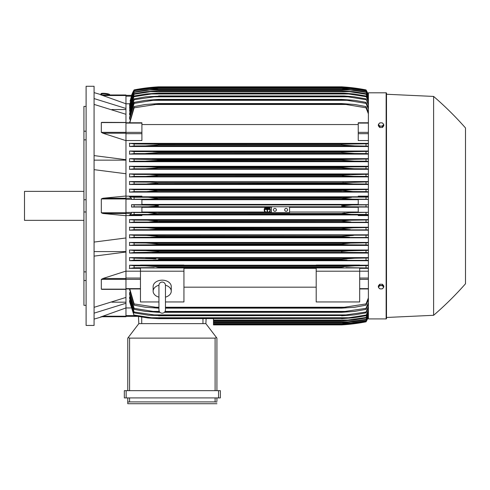 <?xml version="1.0" encoding="UTF-8"?>
<svg xmlns="http://www.w3.org/2000/svg" width="490" height="490" viewBox="0 0 490 490"><rect width="100%" height="100%" fill="white"/><g stroke="black" fill="none" stroke-linecap="round" stroke-linejoin="round"><path stroke-width="0.73" d="M158.938 297.142L158.938 297.142A9.059 6.407 0 0 1 153.137 291.189A9.059 6.407 0 0 1 158.938 285.211M158.938 285.303L158.938 285.303C159.134 283.318 160.218 282.234 162.202 282.038C164.181 282.234 165.265 283.318 165.461 285.303L165.461 309.943C165.265 311.922 164.181 313.012 162.202 313.202C160.218 313.012 159.134 311.922 158.938 309.943L158.938 285.303M165.461 297.142L165.461 297.142A9.059 6.407 0 0 0 171.261 291.189L171.261 286.577A9.059 6.407 0 0 0 162.202 280.17A9.059 6.407 0 0 0 153.137 286.577L153.137 291.189M165.461 285.211A9.059 6.407 0 0 1 171.261 291.189M165.461 301.95L183.94 301.95L183.94 267.95L140.459 267.95L140.459 271.203L183.94 271.203M158.938 301.95L140.459 301.95L140.459 271.203M183.94 268.355L316.203 268.355M316.203 287.177L183.94 287.177M316.203 301.95L316.203 267.95L359.691 267.95L359.691 301.95L316.203 301.95M316.203 271.203L359.691 271.203M125.961 271.184L140.459 271.184M125.961 271.08L125.961 278.51L102.9 278.51L125.961 271.08L125.961 252.032L94.074 256.129M125.961 289.272L125.961 278.51M102.9 289.272L101.314 289.155L101.314 279.386L103.102 278.455M94.074 307.334L125.961 297.436L125.961 289.37L101.896 289.37M111.892 302.183L125.961 302.183M125.961 307.941L125.961 316.748L101.314 316.748L125.961 307.941L125.961 303.261L94.074 313.159M100.842 316.748C102.41 316.748 102.41 316.748 100.842 316.748C102.41 316.748 102.41 316.748 100.842 316.748M102.012 316.748A362.367 362.367 0 0 1 94.074 319.106M125.961 316.748L101.314 316.748M94.074 251.584L125.961 251.584M94.074 242.072L125.961 237.969L125.961 215.71L102.9 213.475L101.314 212.776L101.314 198.952L102.9 198.254L125.961 196.018L125.961 173.76L94.074 169.656M94.074 205.867L94.074 325.446L86.105 325.446L86.105 86.283L94.074 86.283L94.074 205.867M100.842 94.98C102.41 94.98 102.41 94.98 100.842 94.98C102.41 94.98 102.41 94.98 100.842 94.98M125.961 94.98L101.314 94.98L125.961 94.98L125.961 95.519L102.9 95.519L101.314 94.98L125.961 103.788L125.961 108.468L94.074 98.57M94.074 92.622A362.367 362.367 0 0 1 102.012 94.98M83.931 106.404L86.105 106.404L83.931 106.404L83.931 131.21L86.105 131.21M86.105 139.852L83.931 139.852L83.931 131.21M86.105 211.974L83.931 211.974L83.931 199.755L86.105 199.755M86.105 280.519L83.931 280.519L83.931 271.877L86.105 271.877M83.931 280.519L83.931 305.325L86.105 305.325M83.931 211.974L83.931 271.877M83.931 139.852L83.931 199.755M83.931 191.37L24.5 191.37L24.5 220.359L83.931 220.359M94.074 160.144L125.961 160.144M94.074 155.6L125.961 159.697L125.961 140.648L102.9 133.219L125.961 133.219L125.961 132.343L101.314 132.343L101.314 122.574L102.9 122.457M125.961 132.343L125.961 114.293L94.074 104.395M111.892 109.546L125.961 109.546M125.961 95.519L125.961 103.788L129.648 103.776M129.587 289.498L134.113 305.154L134.113 303.916L158.576 307.677L158.576 308.155L145.377 307.248L134.113 305.154M129.587 294.392L129.587 292.518L129.587 294.392L134.113 309.362L134.113 308.332L153.082 311.413L159.287 311.413M129.587 298.416L129.587 296.909L129.587 298.416L134.113 312.865L134.113 312.02L158.576 315.529L148.439 315.211L134.113 312.865M129.587 301.668L129.587 300.474L129.587 301.668L134.113 315.738L129.887 300.474M213.475 318.659L213.475 324.901L341.573 324.901A181.184 181.184 0 0 0 366.03 321.82A36.236 36.236 0 0 0 368.388 316.908L366.03 321.82L352.022 323.994L341.573 324.901L349.695 324.251M350.319 323.994L352.022 323.994M125.961 316.369L137.371 316.369L125.961 316.369M138.829 323.633L138.456 316.565L138.829 323.633L205.867 323.633L216.482 337.555L215.104 338.131L129.587 338.131L128.215 337.555L138.829 323.633M216.917 338.131L216.917 390.671L216.917 338.131L216.482 337.555M126.144 390.671L124.331 390.671L124.331 397.917L220.359 397.917L220.359 390.671L126.144 390.671L126.144 397.917M127.774 403.717L127.774 397.917L127.774 403.717L216.917 403.717L127.774 403.717M216.917 401.181L216.917 397.917L216.917 401.181M127.81 402.027L129.936 401.904M214.755 401.904L216.88 402.027M129.587 397.917L129.587 401.904L215.104 401.904L215.104 397.917M124.331 390.671L124.331 397.917M127.774 338.131L127.774 390.671L127.774 338.131L128.215 337.555M205.867 323.633L206.125 318.659L205.867 323.633M125.961 307.953L130.879 307.953M125.961 303.261L125.961 297.436M125.961 252.032L125.961 237.969M125.961 196.018L125.961 198.254L102.9 198.254M125.961 215.71L125.961 198.254L131.357 198.254L131.626 199.418L141.904 199.418L141.904 204.691L131.559 204.691L134.113 204.881L134.113 206.847L131.559 207.037L141.904 207.037L141.904 212.311L131.626 212.311L134.113 212.495L134.113 214.461L351.495 214.381L341.573 213.591L158.576 213.591L148.605 214.381M131.626 212.311L131.357 213.475L130.015 214.841L141.904 214.841L141.904 215.576L125.961 215.576M134.431 214.442L129.452 214.975M134.113 212.495L147.643 212.568L158.264 213.72M341.573 213.591L348.96 212.654L368.388 212.323L358.239 212.311L358.239 207.037L368.388 207.037L366.03 206.847L366.03 204.881L368.388 204.71L358.239 204.691L358.239 199.418L368.388 199.418M158.576 213.475L341.573 213.475L344.593 212.954M289.572 214.381L271.454 214.381M368.388 214.632L366.03 214.461L366.03 212.495M366.03 214.461L351.495 214.381M147.643 212.568L271.454 212.568L147.643 212.568M289.572 206.768L289.572 212.599L271.454 212.599L271.454 206.768L352.022 206.768C347.19 206.774 343.711 206.468 341.573 205.867L352.022 204.961L366.03 204.881M284.678 209.849A1.452 1.452 0 0 1 286.129 208.403A1.452 1.452 0 0 1 287.581 209.849A1.452 1.452 0 0 1 286.129 211.3A1.452 1.452 0 0 1 284.678 209.849M273.445 209.849A1.452 1.452 0 0 1 274.896 208.403A1.452 1.452 0 0 1 276.348 209.849A1.452 1.452 0 0 1 274.896 211.3A1.452 1.452 0 0 1 273.445 209.849M134.113 204.881L154.148 205.181L158.576 205.867L148.127 206.768L271.454 206.768M148.127 206.768L134.113 206.847M131.559 204.691L131.559 207.037M366.03 206.847L352.022 206.768M148.127 204.961L352.022 204.961M141.904 207.319L265.531 207.319M266.297 207.319L268.275 207.319M269.041 207.319L271.454 207.319M289.572 207.319L358.239 207.319M358.239 212.023L289.572 212.023M271.454 212.023L269.469 212.023M268.918 212.023L265.654 212.023M265.102 212.023L141.904 212.023M141.904 199.706L358.239 199.706M358.239 204.41L141.904 204.41M125.961 196.153L141.904 196.153L141.904 196.888L130.015 196.888L131.357 198.254M148.611 197.347L158.576 198.254L341.573 198.254L351.495 197.347L134.113 197.268L134.113 199.234L131.626 199.418M129.452 196.753L134.431 197.286M154.019 198.909L158.576 198.254L150.185 199.118L134.113 199.234M158.576 198.138L341.573 198.138M147.643 199.161L352.506 199.161L341.573 198.254L344.593 198.781M148.654 197.347L368.388 197.096M368.388 199.406L366.03 199.234L366.03 197.268M366.03 199.234L352.506 199.161M125.961 173.76L125.961 159.697M103.102 133.274L101.314 132.343M101.742 122.365L125.961 122.457M125.961 133.219L125.961 140.648M125.961 140.544L141.904 140.544L141.904 122.77L125.961 122.77M125.961 114.293L125.961 108.468M131.553 95.36A36.236 36.236 0 0 1 134.113 89.909L131.626 95.36L125.961 95.36L131.632 95.36L130.126 101.13M131.632 95.36L134.113 90.227L130.015 101.13M134.113 90.099L147.643 87.973L158.576 87.079L148.605 87.98M155.03 87.973L148.654 87.973L134.113 90.227M345.119 87.973L351.495 87.973L341.573 87.079L158.576 87.079L341.885 87.079L352.506 87.973L366.03 90.099L368.388 95.005M368.388 95.164L366.03 90.099M366.03 90.227L351.495 87.973M134.113 89.909L134.113 89.909A181.184 181.184 0 0 1 158.576 86.828L148.127 87.735L134.113 89.909M148.127 87.735L149.824 87.735M350.319 87.735L345.56 87.104M158.576 86.828L341.573 86.828A181.184 181.184 0 0 1 366.03 89.909L351.005 87.618M347.202 87.238L348.182 87.33M349.695 87.477L350.705 87.588M368.388 94.821A36.236 36.236 0 0 0 366.03 89.909L368.388 94.827M148.268 87.716L148.807 87.655M149.413 87.588L150.258 87.502M151.404 87.385L154.264 87.128M154.822 87.085L156.978 86.926M101.626 94.864L101.706 94.141A3.626 0.625 6.1 0 1 101.706 94.141A3.626 0.625 6.1 0 1 105.344 93.896A3.626 0.625 6.1 0 1 108.909 94.895A3.626 0.625 6.1 0 1 108.909 94.907A3.626 0.625 6.1 0 1 108.909 94.919L108.903 94.98M100.983 94.062L101.02 93.706A4.349 0.753 6.1 0 1 101.02 93.706A4.349 0.753 6.1 0 1 105.387 93.419A4.349 0.753 6.1 0 1 109.668 94.619A4.349 0.753 6.1 0 1 109.668 94.644A4.349 0.753 6.1 0 1 109.668 94.631L109.631 94.98A4.349 0.753 -173.9 0 0 109.631 94.974A4.349 0.753 -173.9 0 0 105.35 93.774A4.349 0.753 -173.9 0 0 100.983 94.062A4.349 0.753 -173.9 0 0 100.983 94.074A4.349 0.753 -173.9 0 0 101.663 94.552M150.816 199.093L151.918 199.044M158.576 198.254L341.573 198.254M346.203 198.916L348.255 199.044M349.437 199.099L349.829 199.112M153.07 260.037L158.576 259.859L153.07 260.037M368.388 260.349L134.113 260.147L134.113 258.157L155.851 258.836M149.836 258.371L147.729 258.267M349.401 258.426L341.573 259.13L354.564 258.224L368.388 257.961M134.113 252.528L134.113 250.543L145.824 250.617L158.576 251.523L158.576 252.166L134.113 252.528L129.587 253.061L368.388 253.061M343.631 251.272L156.531 251.272M154.926 251.113L152.323 250.898M149.775 250.739L148.409 250.672M155.428 243.524L154.785 243.463M152.016 243.242L151.453 243.205M150.363 243.138L147.729 243.028M348.739 243.199L348.194 243.236M151.306 244.816L348.843 244.816L341.573 244.467L158.576 244.467L151.294 244.816M342.008 244.522L344.715 244.718M157.994 236.848L150.528 237.209M368.388 237.479L134.113 237.301L134.113 235.329L146.437 235.396L158.576 236.303L147.533 235.408M349.603 237.209L341.573 236.756L158.576 236.756L158.576 236.303L341.573 236.303L353.449 235.396M347.986 237.191L349.554 237.209M368.388 229.865L134.113 229.688L134.113 227.715L146.798 227.789L158.576 228.695L158.576 229.038L149.842 229.602L157.29 229.246M350.289 229.602L341.573 229.038L341.573 228.695L157.131 228.432M149.664 227.85L148.991 227.826M148.292 227.807L147.809 227.795M341.573 228.695L353.345 227.789L368.388 227.544M351.11 227.826L350.442 227.85M349.37 227.899L341.585 228.689M342.106 229.149L342.859 229.246M343.239 229.289L344.703 229.412M347.122 229.541L348.151 229.571M156.341 221.676L157.602 221.529M157.082 220.776L156.727 220.733M154.283 220.488L153.493 220.427M368.388 222.246L134.113 222.074L134.113 220.102L147.202 220.175L158.576 221.082L341.573 221.082L349.903 220.243L368.388 219.93M156.812 267.614L343.386 267.614M343.821 266.511L341.622 266.738M368.388 316.724L366.03 321.63L352.506 323.755L341.573 324.656L351.495 323.755L366.03 321.501L368.388 316.565M213.475 324.656L341.573 324.656L213.475 324.649M345.113 323.755L351.495 323.755M129.948 296.909L129.587 296.909L134.113 312.02M130.009 292.518L129.587 292.518L134.113 308.332M153.07 311.413L158.576 311.952L158.576 312.32L145.579 311.413L134.113 309.362M158.576 311.952L159.63 311.952M164.769 311.952L341.573 311.952L366.03 308.332L368.388 302.624M158.576 312.32L159.967 312.32M164.432 312.32L341.573 312.32L341.573 311.952M368.388 303.929L366.03 309.362L354.564 311.413L341.573 312.32M366.03 309.362L366.03 308.332M165.112 311.413L347.067 311.413M158.576 315.529L341.573 315.529L366.03 312.02L368.388 306.538M158.576 315.799L341.573 315.529M368.388 307.604L366.03 312.865L354.319 314.892L341.573 315.799M366.03 312.865L366.03 312.02M152.145 314.892L348.004 314.892M151.288 317.753L158.576 318.659L147.864 317.967L134.113 315.738M134.027 315.033L151.673 317.79M158.576 318.469L341.573 318.469L348.843 317.753L151.306 317.753M158.576 318.659L341.573 318.469M368.388 310.605L366.03 315.738L354.037 317.753L341.573 318.659M348.47 317.79L366.116 315.033M366.03 315.738L368.388 309.747M213.475 320.944L341.573 320.944L366.03 317.477L368.388 312.314M213.475 320.821L341.573 320.821M368.388 312.975L366.03 318.016L352.629 320.172L341.573 320.944M366.03 318.016L366.03 317.477M213.475 320.037L349.603 320.037M213.475 322.69L341.573 322.69L366.03 319.351L368.388 314.286M213.475 322.622L341.573 322.622M368.388 314.776L366.03 319.743L353.345 321.789L341.573 322.69M366.03 319.743L366.03 319.351M213.475 321.789L350.289 321.789M213.475 323.927L341.573 323.927L350.92 323.02L366.03 320.68L368.388 315.695M213.475 323.896L341.573 323.896M368.388 316.013L366.03 320.944L352.947 323.02L341.573 323.927M213.475 323.02L350.92 323.02M129.795 288.959L134.113 303.916M158.576 307.677L158.938 307.677M165.461 307.677L341.573 307.677L366.03 303.916L368.388 297.914M158.576 308.155L158.938 308.155M165.461 308.155L341.573 308.155L341.573 307.677M154.136 307.248L158.938 307.248L154.136 307.248M165.461 307.248L346.007 307.248L165.461 307.248M368.388 299.494L366.03 305.154L354.772 307.248L341.573 308.155M366.03 305.154L366.03 303.916M359.691 271.184L368.388 271.184M359.691 268.355L368.388 268.355M368.388 267.975L346.007 267.65M154.136 267.65L134.113 267.767L134.113 265.764L145.377 265.837L158.576 266.744L341.573 266.744L354.772 265.837L368.388 265.562M134.487 267.736L129.329 268.489M140.459 265.213L129.587 265.213L129.587 268.355L140.459 268.355M341.573 266.744L341.573 267.54L158.576 267.54L158.576 266.744M366.03 267.767L366.03 265.764M145.444 265.837L354.772 265.837L145.444 265.837M129.587 265.213L134.113 265.764M368.388 265.213L359.691 265.213M359.691 265.445L316.203 265.445L316.203 265.053L359.691 265.053L359.691 265.445M316.203 265.213L183.94 265.213M183.94 265.445L140.459 265.445L140.459 265.053L183.94 265.053L183.94 265.445M368.388 215.576L358.239 215.576L358.239 214.841L368.388 214.841M141.904 214.932L358.239 214.932M368.388 257.63L129.587 257.63L129.587 260.704L368.388 260.704M368.388 250.035L129.587 250.035L129.587 253.061M368.388 242.44L129.587 242.44L129.587 245.429L368.388 245.429M368.388 234.839L129.587 234.839L129.587 237.797L368.388 237.797M368.388 227.238L129.587 227.238L129.587 230.171L368.388 230.171M368.388 219.63L129.587 219.63L129.587 222.552L368.388 222.552M134.462 222.05L129.452 222.595M129.452 219.587L134.425 220.126M158.576 221.082L149.217 221.988M350.92 221.988L341.573 221.315L158.576 221.315M366.03 222.074L366.03 220.102M147.202 220.175L352.947 220.175M134.511 229.663L129.452 230.214M129.452 227.195L134.45 227.734M341.573 229.038L158.576 229.038M366.03 229.688L366.03 227.715M146.798 227.789L353.345 227.789M134.572 237.27L129.458 237.84M129.452 234.796L134.493 235.347M341.573 236.756L341.573 236.303M146.437 235.396L368.388 235.151M366.03 237.301L366.03 235.329M134.652 244.878L129.458 245.472M158.576 244.467L158.576 243.916L146.112 243.009L134.113 242.936L134.113 244.914M129.458 242.397L134.548 242.96M151.673 244.816L134.027 244.914M158.576 243.916L341.573 243.916L350.552 243.101L368.388 242.758M341.573 244.467L341.573 243.916M368.388 245.098L366.03 244.914L366.03 242.936M366.116 244.914L348.47 244.816M146.112 243.009L354.037 243.009M129.458 249.992L134.628 250.58M152.145 252.43L348.004 252.43L158.576 252.166M341.573 252.166L341.573 251.523L348.996 250.819L368.388 250.359M368.388 252.724L366.03 252.528L366.03 250.543M366.03 252.528L348.004 252.43M145.824 250.617L354.319 250.617M134.113 260.147L129.587 260.704M129.458 257.581L134.726 258.193M158.576 259.13L158.576 259.859L341.573 259.859L341.573 259.13L158.576 259.13M347.067 260.037L341.573 259.859M366.03 260.147L366.03 258.157M145.579 258.224L354.564 258.224M265.807 212.133L265.213 212.133A3.081 3.081 0 0 1 265.69 207.215L266.615 207.215A2.72 2.72 0 0 0 265.807 212.133M269.359 212.133L268.765 212.133A2.72 2.72 0 0 0 267.957 207.215L268.881 207.215A3.081 3.081 0 0 1 269.359 212.133M368.388 196.888L358.239 196.888L358.239 196.153L368.388 196.153M358.239 196.796L141.904 196.796M368.388 189.177L129.587 189.177L129.587 192.098L368.388 192.098M368.388 181.557L129.587 181.557L129.587 184.491L368.388 184.491M368.388 173.932L129.587 173.932L129.587 176.89L368.388 176.89M368.388 166.3L129.587 166.3L129.587 169.289L368.388 169.289M368.388 158.668L129.587 158.668L129.587 161.694L368.388 161.694M368.388 151.024L129.587 151.024L129.587 154.099L368.388 154.099M368.388 143.374L129.587 143.374L129.587 146.516L368.388 146.516M368.388 140.544L358.239 140.544L358.239 122.917M141.904 124.552L358.239 124.552M134.113 106.575L145.377 104.48L158.576 103.574L158.576 104.052L134.113 107.812L134.113 106.575L129.587 122.77M368.388 109.105L366.03 103.396L347.067 100.315L153.082 100.315L134.113 103.396L134.113 102.367L129.587 117.337L129.587 119.211L130.009 119.211M134.113 98.864L145.824 96.836L158.576 96.199L134.113 99.709L134.113 98.864L129.587 113.319L129.587 114.819L129.948 114.819M129.587 111.254L134.113 95.991L129.587 110.06L129.887 111.254M368.388 99.415L366.03 94.252L349.603 91.691L150.546 91.691L134.113 94.252L134.113 93.713L129.587 107.494L129.826 108.413M134.113 91.985L146.798 89.946L158.576 89.106L149.842 89.946L134.113 92.377L134.113 91.985L129.587 105.564L129.764 106.238M368.388 96.034L366.03 91.048L350.92 88.708L149.23 88.708L134.113 90.785L129.709 104.682M134.113 91.048L129.587 104.682M134.113 90.785L147.202 88.708L158.576 87.833L149.217 88.708M158.576 87.802L342.124 87.814L352.947 88.708L366.03 90.785L368.388 95.715M350.92 88.708L341.573 87.833L158.576 87.833M134.113 92.377L129.587 106.238M158.576 89.039L341.573 89.039L353.345 89.94L366.03 91.985L368.388 96.959M149.854 89.94L350.289 89.94L341.573 89.106L158.576 89.106M368.388 97.443L366.03 91.985M366.03 92.377L350.289 89.94M134.113 94.252L129.587 108.413M134.113 93.713L146.437 91.691L158.576 90.785L150.528 91.691M158.576 90.785L341.573 90.785L353.713 91.691L366.03 93.713L368.388 98.753M349.603 91.691L341.573 90.907L158.576 90.907M366.03 94.252L366.03 93.713M151.673 93.939L134.027 96.702M134.113 95.991L146.112 93.976L158.576 93.069L151.294 93.976M158.576 93.069L343.729 93.118L354.037 93.976L366.03 95.991L368.388 101.124M151.306 93.976L348.843 93.976L341.573 93.259L158.576 93.259M368.388 101.981L366.03 95.991M366.116 96.702L348.47 93.939M134.113 99.709L129.587 114.819M158.576 95.93L344.041 95.979L353.774 96.763L366.03 98.864L368.388 104.125M152.145 96.836L348.004 96.836L341.573 96.199L158.576 96.199M368.388 105.191L366.03 98.864M366.03 99.709L348.004 96.836M134.113 103.396L129.587 119.211M134.113 102.367L145.579 100.315L158.576 99.409L158.576 99.776L153.07 100.315M158.576 99.409L341.573 99.409L354.564 100.315L366.03 102.367L368.388 107.8M347.067 100.315L341.573 99.776L158.576 99.776M341.573 99.776L341.573 99.409M366.03 103.396L366.03 102.367M134.113 107.812L129.795 122.77M158.576 103.574L341.573 103.574L354.772 104.48L366.03 106.575L368.388 112.235M154.136 104.48L346.007 104.48L341.573 104.052L158.576 104.052M341.573 104.052L341.573 103.574M368.388 113.815L366.03 107.812L366.03 106.575M366.03 107.812L346.007 104.48M129.329 143.239L134.487 143.993M156.09 145.236L158.576 144.985L158.576 144.189L134.113 143.962L134.113 145.965L129.587 146.516M368.388 146.167L354.772 145.891L341.573 144.985L158.576 144.985L145.377 145.891L134.113 145.965M158.576 144.985L341.573 144.985L341.573 144.189L368.388 143.754M158.576 144.189L343.294 144.121M145.377 145.891L354.699 145.891L145.377 145.891M366.03 145.965L366.03 143.962M154.136 144.078L346.007 144.078L154.136 144.078M129.587 151.024L134.113 151.582L134.113 153.572L354.564 153.505L341.573 152.598L341.573 151.869L368.388 151.379M134.726 153.535L129.458 154.148M153.07 151.692L158.576 151.869L158.576 152.598L145.579 153.505M134.113 151.582L347.067 151.692L158.576 151.869M158.576 152.598L341.573 152.598L158.576 152.598M368.388 153.768L366.03 153.572L366.03 151.582M366.03 153.572L354.564 153.505M129.587 158.668L134.113 159.201L134.113 161.186L354.319 161.112L341.573 160.206L341.573 159.562L368.388 159.005M134.628 161.149L129.458 161.737M134.113 159.201L158.576 159.562L158.576 160.206L156.482 160.463L145.824 161.112M158.576 160.206L341.573 160.206L156.531 160.457M158.576 159.562L341.573 159.562M368.388 161.369L366.03 161.186L366.03 159.201M366.03 161.186L354.319 161.112M152.145 159.299L348.004 159.299L152.145 159.299M129.458 166.257L134.652 166.851M134.548 168.768L129.458 169.332M134.113 166.814L134.113 168.793L354.037 168.719L341.573 167.819L341.573 167.262L348.843 166.912L151.306 166.912M151.288 166.912L158.576 167.262L158.576 167.819L146.112 168.719M134.027 166.814L151.673 166.912M158.576 167.819L341.573 167.819L158.576 167.819M158.576 167.262L341.983 167.213M348.47 166.912L366.116 166.814M368.388 168.977L366.03 168.793L366.03 166.814L368.388 166.631M366.03 168.793L354.037 168.719M129.458 173.889L134.572 174.458M134.493 176.382L129.452 176.933M150.546 174.52L349.603 174.52L134.113 174.428L134.113 176.4L353.713 176.333L343.913 175.763L341.573 175.426L341.573 174.973L368.388 174.25M150.534 174.52L158.576 174.973L158.576 175.426L146.437 176.333M158.576 175.426L341.573 175.426L158.576 175.426L154.191 175.959M158.576 174.973L342.106 174.887M368.388 176.578L366.03 176.4L366.03 174.428M366.03 176.4L353.713 176.333M129.452 181.514L134.511 182.066M134.45 183.995L129.452 184.534M146.798 183.94L158.576 183.033L158.576 182.69L149.842 182.127L134.113 182.041L134.113 184.013L353.345 183.94L341.573 183.033L341.573 182.69L368.388 181.864M341.573 183.033L158.576 183.033L343.024 183.297M158.215 182.611L341.573 182.69M368.388 184.191L366.03 184.013L366.03 182.041M366.03 184.013L353.345 183.94M129.452 189.134L134.462 189.679M134.425 191.602L129.452 192.141M149.23 189.74L350.92 189.74L134.113 189.655L134.113 191.627L352.947 191.553L341.573 190.414L350.92 189.74L368.388 189.483M149.205 189.74L158.576 190.647L147.202 191.553M158.576 190.647L341.573 190.647L158.576 190.647M158.576 190.414L341.573 190.414M368.388 191.798L366.03 191.627L366.03 189.655M366.03 191.627L352.947 191.553M343.606 190.071L342.577 190.194M147.851 183.934L149.701 183.879M157.131 183.297L158.503 183.058M343.239 182.439L342.859 182.482M349.37 183.83L350.46 183.879M348.702 176.161L351.269 176.284M151.453 168.523L152.016 168.487M350.387 160.989L351.747 161.057M153.082 151.692L347.067 151.692M348.17 153.217L349.401 153.303M350.319 153.358L353.094 153.48M148.642 145.799L149.346 145.757M349.983 145.708L350.809 145.763M465.5 127.957A326.132 326.132 0 0 0 433.613 96.432L386.506 94.258L386.506 93.167A0.361 0.361 0 0 0 386.145 92.806L368.388 92.806L368.388 318.923L386.145 318.923A0.361 0.361 0 0 0 386.506 318.561L386.506 317.471L433.613 315.297A326.132 326.132 0 0 0 465.5 283.771L465.5 127.957L465.5 283.771M386.506 93.167L386.506 318.561M386.506 94.258L386.506 317.471M433.613 96.432L433.613 315.297M383.786 287.115L383.786 285.903L382.427 284.237L379.707 284.237L378.347 285.903L378.347 287.115L379.027 288.096A2.358 1.666 0 0 1 378.715 287.263A2.358 1.666 0 0 1 379.027 286.43A2.358 1.666 0 0 1 381.067 285.596A2.358 1.666 0 0 1 383.107 286.43A2.358 1.666 0 0 1 383.425 287.263A2.358 1.666 0 0 1 383.107 288.096A2.358 1.666 0 0 1 381.067 288.929L382.427 288.782L383.786 287.115L382.427 285.45L379.707 285.45L378.347 287.115M379.707 288.782L381.067 288.929A2.358 1.666 0 0 1 379.027 288.096L379.707 288.782M382.427 284.237L382.427 285.45M379.707 284.237L379.707 285.45M379.707 127.492L379.707 126.279L381.067 126.132A2.358 1.666 180 0 1 379.027 125.299A2.358 1.666 180 0 1 378.715 124.466A2.358 1.666 180 0 1 379.027 123.633L378.347 124.613L378.347 125.826L379.707 127.492L382.427 127.492L383.786 125.826L383.786 124.613L383.107 123.633A2.358 1.666 180 0 1 383.425 124.466A2.358 1.666 180 0 1 383.107 125.299A2.358 1.666 180 0 1 381.067 126.132L382.427 126.279L383.786 124.613M382.427 127.492L382.427 126.279M381.067 122.8A2.358 1.666 180 0 1 383.107 123.633L382.427 122.947L381.067 122.8L379.707 122.947L379.027 123.633A2.358 1.666 180 0 1 381.067 122.8M378.347 124.613L379.707 126.279M268.012 207.533L268.012 207.895L266.56 207.895L266.56 207.533L268.012 207.533M265.108 209.126L269.457 209.126L269.457 209.487L267.466 209.487L267.466 211.845L267.105 211.845L267.105 209.487L265.108 209.487L265.108 209.126M268.734 208.33L268.734 208.691L265.837 208.691L265.837 208.33L268.734 208.33M125.961 278.05L140.459 278.05M125.961 279.361L140.459 279.361M125.961 288.641L140.459 288.641M125.961 279.386L101.314 279.386M125.961 289.155L101.314 289.155M125.961 316.209L102.9 316.209M125.961 315.56L134.021 315.56M218.546 390.671L218.546 397.917M129.587 338.131L129.587 390.671M215.104 338.131L215.104 390.671M202.964 323.633L202.964 318.659M141.726 323.633L141.726 317.116M125.961 198.952L101.314 198.952M125.961 212.776L101.314 212.776M131.357 213.475L102.9 213.475M125.961 199.308L131.626 199.308M125.961 212.421L131.626 212.421M125.961 122.574L101.314 122.574M125.961 123.088L141.904 123.088M125.961 132.367L141.904 132.367M125.961 133.678L141.904 133.678M125.961 96.169L131.357 96.169M368.388 288.641L359.691 288.641M368.388 279.361L359.691 279.361M368.388 278.05L359.691 278.05M368.388 133.678L358.239 133.678M368.388 132.367L358.239 132.367M368.388 123.088L358.239 123.088M386.145 92.806L386.145 318.923M158.938 306.336L158.938 309.943M165.461 306.336L165.461 309.943M125.961 288.959L140.459 288.959M368.388 288.959L359.691 288.959M368.388 122.77L358.239 122.77"/></g></svg>
